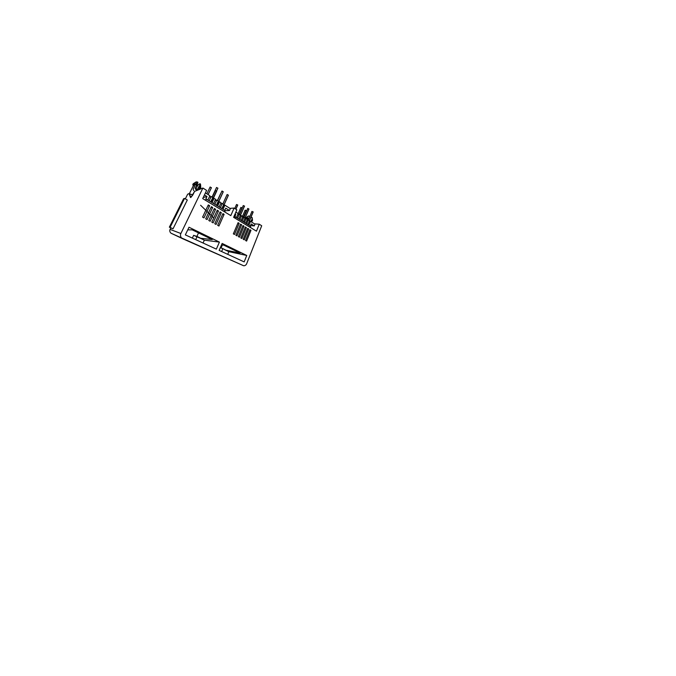 <?xml version="1.0" encoding="UTF-8"?>
<svg xmlns="http://www.w3.org/2000/svg" width="676" height="676" viewBox="0 0 676 676"><rect width="100%" height="100%" fill="white"/><g stroke="black" fill="none" stroke-linecap="round" stroke-linejoin="round"><path stroke-width="1.01" d="M193.758 184.861L194.587 186.246L193.361 188.731L194.587 186.246C193.801 185.587 193.581 185.072 193.927 184.7L196.631 185.249C195.254 184.599 194.291 184.464 193.758 184.861L189.255 193.919L192.888 194.857L194.595 191.384L202.893 188.038L180.881 233.507C179.858 235.24 180.855 238.113 182.664 238.721L243.25 265.584C244.349 266.209 246.233 265.119 246.723 263.598L261.705 225.767L259.246 224.187L256.457 231.167L233.609 217.317L236.853 209.822L234.107 208.056L230.803 215.619L202.707 198.592L206.611 190.421L202.893 188.038L194.595 191.384L190.835 197.485L189.711 194.764M196.023 189.626L197.113 189.736L197.603 189.221L196.31 189.762L197.603 189.221L198.854 186.66C199.673 187.429 199.859 187.936 199.412 188.173L198.643 189.745L199.623 187.996L198.854 186.66L197.603 189.221C197.231 189.855 196.708 189.99 196.023 189.626C195.339 189.145 195.119 188.545 195.364 187.818L196.826 185.148L195.947 184.59L196.175 184.134C194.612 183.509 193.589 183.441 193.099 183.923L197.426 183.931L197.907 182.266L195.998 181.979L196.336 183.095C195.153 182.097 196.268 181.464 197.907 182.266L195.364 187.818C195.119 188.545 195.339 189.145 196.023 189.626M197.138 186.534L198.482 184.48L197.138 186.534M200.214 188.689L199.251 188.748L200.214 188.689C200.73 188.443 200.628 187.92 199.919 187.125L200.214 188.689M251.455 221.153L251.455 221.153C252.232 221.179 252.503 220.976 252.275 220.545L251.455 221.153M254.987 224.179L250.475 221.331L248.903 225.15L250.34 226.029L251.176 223.984L254.286 225.919L254.987 224.179L254.286 225.919L250.509 225.598L254.286 225.919L251.176 223.984L250.34 226.029L247.94 224.559L249.52 220.731L248.303 219.953L246.706 223.807L247.94 224.559L245.726 223.207L247.331 219.345L246.089 218.559L247.331 219.345L245.726 223.207L244.467 222.438L246.706 223.807L248.303 219.953L249.52 220.731L247.94 224.559L248.903 225.15L250.475 221.331L254.987 224.179M249.343 221.272L250.475 221.331L249.343 221.272M235.856 212.112L238.172 213.574L235.856 212.112M237.884 214.25L240.521 215.052L239.22 214.224L237.521 218.187L238.848 218.999L240.521 215.052L238.848 218.999L236.473 217.545L238.172 213.574L236.473 217.545L234.876 216.565L237.521 218.187L239.22 214.224L237.884 214.25M240.453 215.695L242.836 216.506L241.543 215.695L239.879 219.632L241.18 220.427L242.836 216.506L241.18 220.427L238.848 218.999L239.879 219.632L241.543 215.695L240.453 215.695M242.574 217.123L245.101 217.942L243.842 217.14L242.194 221.044L243.47 221.829L245.101 217.942L243.47 221.829L241.18 220.427L242.194 221.044L243.842 217.14L242.574 217.123M244.974 218.534L246.089 218.559L244.467 222.438L243.47 221.829L244.467 222.438L246.089 218.559L244.974 218.534M247.095 219.911L248.303 219.953L247.095 219.911M249.782 230.186L250.957 230.339L249.959 229.739L250.957 230.339L246.596 241.078L245.565 240.521L249.959 229.739L245.565 240.521L246.596 241.078L250.957 230.339L249.782 230.186M247.484 228.843L248.692 228.987L247.678 228.378L248.692 228.987L244.256 239.811L243.216 239.236L247.678 228.378L243.216 239.236L244.256 239.811L248.692 228.987L247.484 228.843M245.143 227.474L246.377 227.609L245.346 226.992L246.377 227.609L241.881 238.51L240.817 237.935L245.346 226.992L240.817 237.935L241.881 238.51L246.377 227.609L245.143 227.474M242.76 226.08L244.028 226.206L242.971 225.573L244.028 226.206L239.456 237.191L238.366 236.6L242.971 225.573L238.366 236.6L239.456 237.191L244.028 226.206L242.76 226.08M240.335 224.669L241.628 224.77L240.555 224.136L241.628 224.77L236.98 235.848L235.882 235.248L240.555 224.136L235.882 235.248L236.98 235.848L241.628 224.77L240.335 224.669M237.859 223.224L239.186 223.317L238.096 222.666L239.186 223.317L234.471 234.479L233.338 233.862L238.096 222.666L233.338 233.862L234.471 234.479L239.186 223.317L237.859 223.224M246.748 255.46L244.18 261.899L219.142 250.407L222.15 243.445L246.748 255.46L222.15 243.445L219.142 250.407L244.18 261.899L246.748 255.46L228.851 251.675L222.894 248.641L225.522 250.103L240.065 253.061L223.798 245.16L221.559 244.813L223.798 245.16L240.065 253.061L225.522 250.103L228.851 251.675L246.748 255.46M214.774 223.756L220.097 211.934L221.339 212.678L216.058 224.457L214.774 223.756L216.058 224.457L221.339 212.678L220.097 211.934L214.774 223.756M213.126 222.86L211.816 222.15L217.241 210.228L218.509 210.988L213.126 222.86L218.509 210.988L217.241 210.228L211.816 222.15L213.126 222.86M202.58 217.123L208.301 204.904L209.644 205.707L203.975 217.875L202.58 217.123L203.975 217.875L209.644 205.707L208.301 204.904L202.58 217.123M189.001 227.237L219.421 242.101L216.354 249.123L185.342 234.885L189.001 227.237L185.342 234.885L216.354 249.123L219.421 242.101L204.346 240.141L203.045 243.014L204.346 240.141L219.421 242.101L189.001 227.237M207.084 219.573L205.724 218.83L211.343 206.712L212.661 207.498L207.084 219.573L212.661 207.498L211.343 206.712L205.724 218.83L207.084 219.573M208.799 220.503L214.317 208.487L215.61 209.264L210.143 221.238L208.799 220.503L210.143 221.238L215.61 209.264L214.317 208.487L208.799 220.503M218.931 226.021L217.672 225.336L222.903 213.608L224.119 214.334L218.931 226.021L224.119 214.334L222.903 213.608L217.672 225.336L218.931 226.021M252.342 220.68L252.435 220.156L251.379 220.156C251.725 220.537 251.633 220.756 251.117 220.807L252.114 219.125L252.52 220.351M252.089 217.833L252.114 219.125L252.08 217.478L250.923 217.461L252.08 217.478M250.813 221.542L251.379 220.156L250.813 221.542M245.751 218.551L245.743 218.306C246.123 217.9 247.205 217.993 248.979 218.585C247.146 217.883 245.329 217.9 245.751 218.551M248.168 216.092L248.176 216.481C247.889 215.948 248.472 215.881 249.943 216.261L248.168 216.092L246.005 217.799L249.14 218.196C247.365 217.604 246.284 217.511 245.903 217.917L245.903 218.145M246.427 218.779L248.886 218.796L246.52 218.838M254.506 223.866L259.246 224.187L261.705 225.767L246.723 263.598C246.25 265.06 244.459 266.167 243.352 265.617L171.527 233.448C170.09 232.95 169.296 230.727 170.099 229.401L170.867 227.863L170.099 229.401L180.881 233.507L202.893 188.038L206.611 190.421L202.707 198.592L230.803 215.619L234.107 208.056L236.853 209.822L233.609 217.317L256.457 231.167L259.246 224.187L254.506 223.866M220.317 247.686L222.894 248.641L221.643 251.548L222.894 248.641L220.317 247.686M227.719 254.345L228.851 251.675L227.719 254.345M222.353 244.94L221.052 247.957L222.353 244.94M185.325 198.871L187.666 194.181L189.5 193.437L187.666 194.181L185.325 198.871M192.339 238.104L193.632 235.341L200.273 238.222L212.256 239.558L192.246 229.848L187.751 229.857L192.246 229.848L212.256 239.558L200.273 238.222L204.346 240.141L197.147 236.499L195.685 239.634L197.147 236.499L193.632 235.341L192.339 238.104M196.893 236.414L198.524 232.89L196.893 236.414M229.941 208.377L234.107 208.056L229.941 208.377M193.387 185.613L192.88 184.371C193.361 183.897 194.384 183.965 195.947 184.59C193.589 183.526 191.891 184.193 193.387 185.613M200.544 188.19L200.138 186.669L199.919 187.125L199.057 186.576L199.648 185.368L200.544 188.19M200.409 186.99L200.104 183.695L199.648 185.368L200.104 183.695L198.482 184.48L200.104 183.695L200.561 184.438M196.758 187.607L195.829 189.483L196.758 187.607M225.742 208.174L229.51 210.515L230.339 208.631L224.871 205.183L223.021 209.315L224.762 210.38L225.742 208.174L224.762 210.38L221.846 208.597L223.714 204.456L222.235 203.518L220.351 207.684L221.846 208.597L219.159 206.949L221.052 202.775L219.548 201.82L217.63 206.019L219.159 206.949L216.413 205.276L218.34 201.068L216.802 200.096L214.858 204.321L216.413 205.276L213.616 203.56L215.576 199.319L214.013 198.33L212.027 202.589L213.616 203.56L210.76 201.82L212.763 197.544L211.157 196.539L209.146 200.831L210.76 201.82L205.901 198.845L205.867 200.51L205.901 198.845L207.853 200.037L209.89 195.727L205.419 192.913L209.89 195.727L207.853 200.037L209.146 200.831L211.157 196.539L209.29 197.003L211.157 196.539L212.763 197.544L210.76 201.82L212.027 202.589L214.013 198.33L212.678 198.626L210.887 201.549L212.349 198.423L214.013 198.33L215.576 199.319L213.616 203.56L214.858 204.321L216.802 200.096L215.069 200.426L216.802 200.096L218.34 201.068L216.413 205.276L217.63 206.019L219.548 201.82L218.576 201.98L219.548 201.82L221.052 202.775L219.159 206.949L220.351 207.684L222.235 203.518L220.613 203.746L222.235 203.518L223.714 204.456L221.846 208.597L223.021 209.315L224.871 205.183L223.866 205.301L224.871 205.183L230.339 208.631L229.51 210.515L224.804 210.768L229.51 210.515L225.742 208.174M222.565 214.36L224.119 214.334L222.565 214.36M219.742 212.737L221.339 212.678L219.742 212.737M216.852 211.081L218.509 210.988L216.852 211.081M213.903 209.399L215.61 209.264L213.903 209.399M210.887 207.693L212.661 207.498L210.887 207.693M207.802 205.952L209.644 205.707L207.802 205.952M187.303 200.003L173.048 228.775L172.287 228.522L173.048 228.775L187.303 200.003L184.54 198.423L170.056 227.398L173.048 228.775L169.355 227.17L172.287 228.522L169.355 227.17L183.576 198.752L184.54 198.423L187.303 200.003M224.973 212.087L224.762 210.38L224.973 212.087M207 196.513L205.901 198.845L207 196.513L203.214 197.519L207 196.513L204.456 194.933L207 196.513M193.361 188.731C193.057 189.457 193.218 190.066 193.818 190.556C193.218 190.066 193.057 189.457 193.361 188.731M198.144 188.122L199.412 188.173M196.175 184.134L195.947 184.59L196.826 185.148L197.426 183.931L196.175 184.134M200.138 186.669L199.648 185.368L199.057 186.576L199.919 187.125L200.138 186.669M189.407 193.792L190.835 197.485L192.888 194.857L189.407 193.792M170.099 229.401C169.296 230.727 170.09 232.95 171.527 233.448L182.664 238.721C180.855 238.113 179.858 235.24 180.881 233.507L170.099 229.401M170.056 227.398L184.54 198.423L183.576 198.752L169.355 227.17L170.056 227.398M235.062 213.962L235.797 214.427L234.876 216.565L235.214 218.297L234.876 216.565L235.797 214.427L235.062 213.962M250.838 227.77L250.34 226.029L250.838 227.77M252.275 220.545L252.114 219.125L251.683 220.165L252.275 220.545M234.851 214.436L235.797 214.427L234.851 214.436M217.833 188.207L216.548 187.463L217.833 188.207L214.748 194.815C213.624 196.953 212.889 199.462 211.394 201.364C212.889 199.462 213.624 196.953 214.748 194.815L217.833 188.207M211.318 201.44L210.819 201.693L211.318 201.44M222.007 191.021L223.266 191.731L221.905 191.097L223.165 191.807L220.182 198.321C219.083 200.417 218.407 202.91 216.911 204.752C218.407 202.91 219.083 200.417 220.182 198.321L223.165 191.807M227.187 194.519L228.412 195.195L227.077 194.587L228.302 195.271L225.412 201.685C224.339 203.746 223.714 206.222 222.218 208.014C223.714 206.222 224.339 203.746 225.412 201.685L228.302 195.271M253.044 211.96L251.945 211.402L253.044 211.96L249.444 220.68L253.044 211.96M247.839 208.445L248.954 209.019L247.678 208.521L248.793 209.095L245.092 217.934L248.793 209.095M244.399 206.129L243.267 205.538L244.399 206.129L239.414 217.655L244.399 206.129M211.36 187.717L210.109 186.99L211.36 187.717L208.098 194.603L211.36 187.717M216.616 191.19L215.399 190.488L216.616 191.19L213.202 198.507L216.616 191.19M245.278 210.143L246.343 210.684L245.135 210.202L246.199 210.751L243.504 217.14L246.199 210.751M237.96 214.25L240.893 207.397L242.118 207.895L240.893 207.397L241.974 207.963L239.279 214.267L241.974 207.963M234.775 208.487L236.515 204.49L237.749 205.014L236.515 204.49L237.622 205.073L235.84 209.171L237.622 205.073M190.522 197.519L189.28 194.215M252.165 217.655L252.52 220.359M193.099 183.923L192.88 184.371M193.294 183.728L195.998 181.979M200.713 188.004L200.502 188.443M200.561 184.447L200.755 187.725M198.795 189.686L199.623 187.996M251.117 221.728L251.573 220.604M217.917 188.139L212.399 199.986L210.87 201.887M216.548 187.463L212.044 197.088M200.603 205.259L213.734 217.942M223.266 191.731L217.9 203.459L216.43 205.234M221.905 191.097L217.554 200.569M228.412 195.195L223.232 206.712L221.956 208.352M227.077 194.587L222.86 203.915M253.213 211.884L248.557 223.055M251.945 211.402L248.388 220.013M248.954 209.019L243.977 220.613M247.678 208.521L244.011 217.25M244.551 206.053L239.262 218.018M243.267 205.538L239.481 214.393M211.436 187.658L208.132 194.62M210.109 186.99L206.856 193.818M216.7 191.131L213.261 198.499M215.399 190.488L212.247 197.223M220.494 193.868L217.444 200.502M246.343 210.684L243.63 217.14M245.135 210.202L242.549 216.328M242.118 207.895L239.372 214.326M237.749 205.014L235.924 209.222"/></g></svg>
